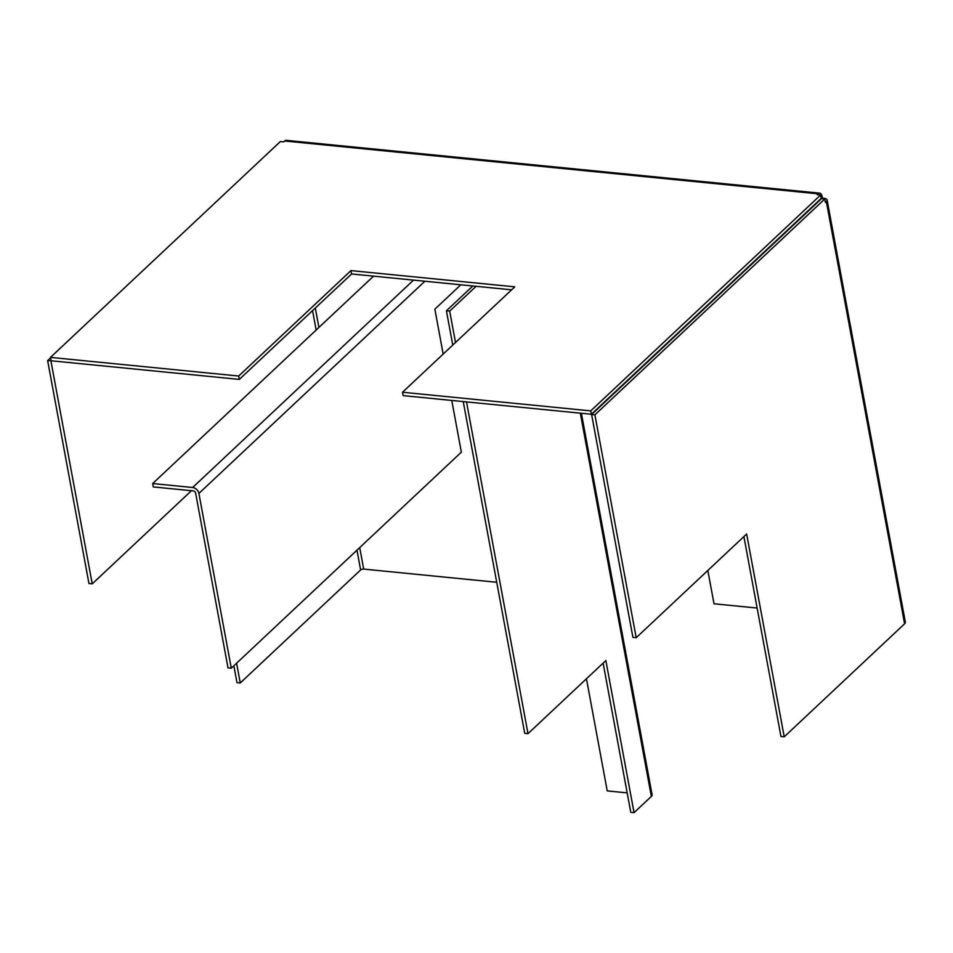 <?xml version="1.0" encoding="UTF-8"?>
<svg xmlns="http://www.w3.org/2000/svg" width="953" height="953" viewBox="0 0 953 953"><rect width="100%" height="100%" fill="white"/><g stroke="black" fill="none" stroke-linecap="round" stroke-linejoin="round"><path stroke-width="1.43" d="M51.152 360.77L47.65 360.663L50.58 357.911M47.65 360.663L88.951 583.522L92.227 583.844L191.434 490.7M50.926 360.984L92.227 583.844M233.854 665.778L236.975 682.646L240.251 682.967L360.627 569.942L356.97 550.179M236.594 663.205L240.251 682.967M636.199 637.712L746.64 534.014L784.224 736.824L904.6 623.798A6.099 2.633 -10.5 0 0 905.35 622.166L827.097 199.975A6.099 2.633 169.5 0 1 826.346 201.607L825.429 202.465L824.786 198.986L594.898 414.853L636.199 637.712L632.923 637.378L591.622 414.519L594.898 414.853M591.622 414.519L821.51 198.665L824.786 198.986M743.9 536.587L780.948 736.502L784.224 736.824M820.604 195.02L590.717 410.886L591.348 414.257L821.236 198.403L820.604 195.02L817.233 194.686L818.15 193.828A6.099 3.062 -84.3 0 1 819.759 193.161A6.099 3.062 -84.3 0 1 822.094 196.461L822.415 198.153L824.047 198.319A6.099 2.633 169.5 0 1 827.097 199.975M590.717 410.886L402.523 392.243L514.799 286.829L350.954 270.604L238.679 376.03L50.485 357.387L280.373 141.532L283.744 141.866L284.661 140.996A6.099 3.062 95.7 0 1 286.269 140.341L819.759 193.161M591.348 414.257L403.155 395.626L402.523 392.243M238.679 376.03L239.31 379.401L351.586 273.976L350.954 270.604M351.586 273.976L511.606 289.819M239.31 379.401L51.117 360.77L50.485 357.387M496.727 582.271L363.701 569.096A2.287 0.989 -10.5 0 0 360.627 569.942M757.147 608.05L714 603.785L707.829 570.454M603.118 663.121L630.779 812.337L634.055 812.659L651.352 796.41A6.099 2.633 -10.5 0 0 652.102 794.778L581.39 413.28M455.51 342.496L449.685 311.119L446.409 310.785L452.77 345.069M463.241 401.582L524.722 733.322L527.998 733.655L466.517 401.904M446.409 310.785L472.831 285.983M634.055 812.659L605.858 660.548L527.998 733.655M449.685 311.119L476.107 286.305M586.452 678.762L607.24 790.895L627.169 792.872M231.281 668.196L198.891 493.428A6.099 4.562 46.8 0 0 192.649 487.507L152.671 483.54L153.29 486.923L193.268 490.89A2.287 1.715 46.8 0 1 195.615 493.106L228.005 667.862L231.281 668.196L461.347 452.163L451.77 400.439M460.811 284.792L434.854 309.177L443.169 354.075M152.671 483.54L373.54 276.156M316.158 330.024L312.56 310.618M904.6 623.798L826.346 201.607M818.15 193.828L284.661 140.996M315.312 308.033L318.91 327.451M359.71 547.594L363.701 569.096M580.317 413.173L651.352 796.41M198.891 493.428L424.871 281.242M192.649 487.507L413.519 280.111"/></g></svg>
